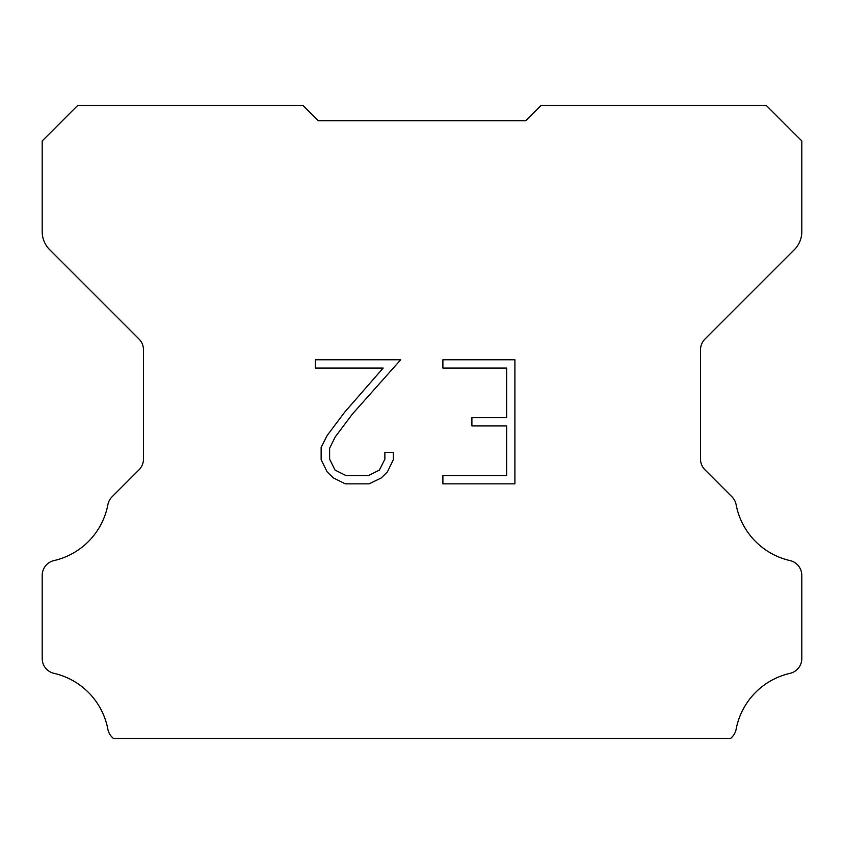 <?xml version="1.0" encoding="UTF-8"?>
<svg xmlns="http://www.w3.org/2000/svg" width="844" height="844" viewBox="0 0 844 844"><rect width="100%" height="100%" fill="white"/><g stroke="black" fill="none" stroke-linecap="round" stroke-linejoin="round"><path stroke-width="1.27" d="M506.632 475.573L506.632 425.946L471.901 425.946L471.901 417.674L506.632 417.674L506.632 368.047L442.9 368.047L442.9 359.776L514.903 359.776L514.903 483.844L442.9 483.844L442.9 475.573L506.632 475.573M393.272 452.384L393.272 459.822L387.375 471.933L381.235 477.957L369.123 483.844L345.291 483.844L333.253 477.862L327.113 471.807L321.142 459.695L321.142 447.415L327.113 435.546L344.647 412.21L383.176 368.047L315.403 368.047L315.403 359.776L400.7 359.776L352.402 414.035L335.195 436.97L329.624 448.28L329.624 459.178L335.036 470.087L346.019 475.573L368.469 475.573L379.378 470.066L384.875 459.178L384.875 452.384L393.272 452.384M308.06 110.564L318.188 120.692L525.812 120.692L541.004 105.5L766.352 105.5L801.8 140.948L801.8 231.741A25.32 25.32 0 0 1 794.383 249.645L704.972 339.056A15.192 15.192 0 0 0 700.52 349.796L700.52 459.062A15.192 15.192 0 0 0 704.972 469.813L731.938 496.778A15.192 15.192 0 0 1 736.126 504.691A70.896 70.896 0 0 0 789.995 560.574A15.192 15.192 0 0 1 801.8 575.376L801.8 658.552A15.192 15.192 0 0 1 789.995 673.354A70.896 70.896 0 0 0 736.126 729.237A15.192 15.192 0 0 1 731.938 737.15L730.587 738.5L113.412 738.5L112.062 737.15A15.192 15.192 0 0 1 107.874 729.237A70.896 70.896 0 0 0 54.005 673.354A15.192 15.192 0 0 1 42.2 658.552L42.2 575.376A15.192 15.192 0 0 1 54.005 560.574A70.896 70.896 0 0 0 107.874 504.691A15.192 15.192 0 0 1 112.062 496.778L139.028 469.813A15.192 15.192 0 0 0 143.48 459.062L143.48 349.796A15.192 15.192 0 0 0 139.028 339.056L49.617 249.645A25.32 25.32 0 0 1 42.2 231.741L42.2 140.948L77.648 105.5L302.996 105.5L318.188 120.692L525.812 120.692L535.94 110.564M318.188 120.692L525.812 120.692"/></g></svg>
